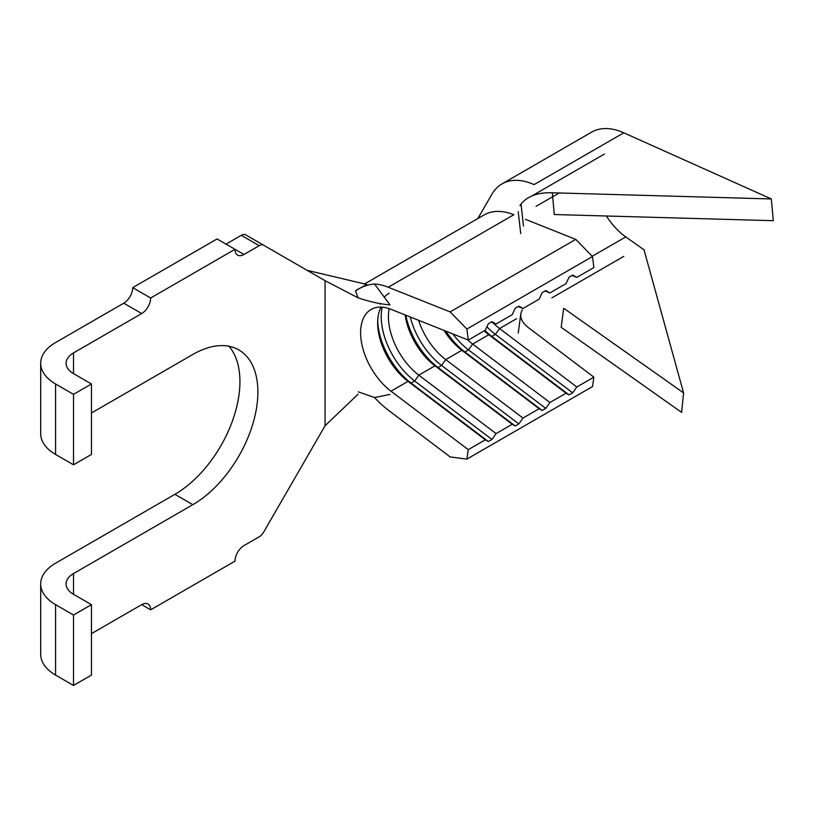 <?xml version="1.0" encoding="UTF-8"?>
<svg xmlns="http://www.w3.org/2000/svg" width="814" height="814" viewBox="0 0 814 814"><rect width="100%" height="100%" fill="white"/><g stroke="black" fill="none" stroke-linecap="round" stroke-linejoin="round"><path stroke-width="1.22" d="M389.998 394.434L374.542 397.517A76.129 43.956 -120 0 0 388.237 410.083L450.152 456.929L466.89 459.106L592.49 386.589L593.864 377.147L528.032 327.34C520.919 321.561 519.017 315.74 522.313 309.869M466.89 459.106L468.264 449.664L390.985 391.198A50.753 29.304 60 0 1 376.648 376.506A50.753 29.304 60 0 1 376.648 307.438A50.753 29.304 60 0 1 390.985 309.3L468.264 340.069L485.307 330.23L488.349 323.748L491.941 321.672L496.072 324.013L512.22 314.692L515.262 308.201L518.854 306.135L522.985 308.475L539.143 299.155L542.175 292.664L545.767 290.598L549.908 292.938L566.056 283.608L569.088 277.126L572.68 275.051L576.821 277.391L593.864 267.552L592.49 256.522L575.763 239.377L525.508 219.363M592.49 256.522L466.89 329.039L450.152 311.894L388.237 287.24A76.129 43.956 -120 0 0 374.542 283.994L389.998 304.924C379.741 303.968 369.098 301.597 358.068 297.812L355.453 290.781L366.738 284.452L307.132 270.34M468.264 340.069L466.89 329.039M545.054 291.005L549.908 292.938M571.967 275.468L576.821 277.391M484.167 330.891A50.753 29.304 60 0 0 488.776 334.737L472.629 344.068A50.753 29.304 60 0 1 467.562 339.794M516.595 318.681L499.542 328.52A50.753 29.304 60 0 1 492.928 322.761M443.945 330.392A50.753 29.304 60 0 0 461.864 350.274L464.906 351.984L468.488 349.908L472.629 344.068L549.908 402.523L566.056 393.203L488.776 334.737L491.819 336.447L495.4 334.371L499.542 328.52L576.821 386.986L593.864 377.147M518.142 306.542L522.985 308.475M405.118 314.926A50.753 29.304 60 0 0 434.951 365.822L437.983 367.521L441.575 365.455L445.716 359.605L522.985 418.06L539.143 408.74L461.864 350.274L445.716 359.605A50.753 29.304 60 0 1 418.61 320.299M491.229 322.079L496.072 324.013M381.115 307.112A50.753 29.304 60 0 0 377.645 322.863A50.753 29.304 60 0 0 408.028 381.359L411.07 383.058L414.662 380.993L418.803 375.142L496.072 433.608L512.22 424.277L434.951 365.822L418.803 375.142A50.753 29.304 60 0 1 389.173 308.638M73.504 685.449L73.504 615.008L91.453 604.649L91.453 675.091L73.504 685.449L55.566 675.091A50.753 29.304 180 0 1 40.7 654.375L40.7 583.923A50.753 29.304 0 0 0 55.566 604.649L55.566 675.091M91.453 633.658L141.697 604.649A12.688 7.326 -60 0 1 148.036 604.019A12.688 7.326 -60 0 1 150.661 609.828L235.002 561.141A12.688 7.326 -60 0 1 243.966 545.594L259.218 536.792A8.883 5.128 120 0 0 263.665 532.102L325.071 425.742L325.071 280.698L263.665 245.248A8.883 5.128 120 0 0 259.218 245.686L243.966 254.487A12.688 7.326 -60 0 1 237.627 255.118A12.688 7.326 -60 0 1 235.002 249.308L150.661 298.005L132.723 287.637L217.053 238.95L243.966 254.487M150.661 609.828L141.697 604.649M245.716 234.89L263.665 245.248L245.716 234.89A8.883 5.128 120 0 0 241.28 235.327L226.027 244.129M150.661 298.005A12.688 7.326 -60 0 1 141.697 313.543L123.748 303.184L55.566 342.552A50.753 29.304 0 0 0 40.7 363.268A50.753 29.304 0 0 0 55.566 383.984L55.566 454.436A50.753 29.304 180 0 1 40.7 433.709L40.7 363.268M55.566 454.436L73.504 464.794L91.453 454.436L91.453 383.984L73.504 394.342L55.566 383.984M91.453 383.984L73.504 373.626A25.376 14.652 180 0 1 66.076 363.268A25.376 14.652 180 0 1 73.504 352.91L73.504 373.626M141.697 313.543L73.504 352.91M73.504 464.794L73.504 394.342M91.453 412.993L192.837 354.466A91.992 53.114 -60 0 1 238.828 349.908A91.992 53.114 -60 0 1 252.93 423.616A91.992 53.114 -60 0 1 192.837 504.68L73.504 573.565L73.504 594.291A25.376 14.652 180 0 1 66.076 583.923A25.376 14.652 180 0 1 73.504 573.565M228.968 346.255A91.992 53.114 -60 0 1 232.255 421.499A91.992 53.114 -60 0 1 174.888 494.322L55.566 563.207A50.753 29.304 0 0 0 40.7 583.923M73.504 615.008L55.566 604.649M91.453 604.649L73.504 594.291M123.748 303.184A12.688 7.326 120 0 0 132.723 287.637M325.071 280.698L358.068 297.812M325.071 425.742L358.068 394.241M388.237 287.24L513.838 214.723A76.129 43.956 -120 0 0 484.025 214.977L364.591 283.944M374.542 397.517L358.262 391.849M355.453 290.781C361.63 286.752 367.989 284.493 374.542 283.994M575.763 239.377L450.152 311.894M390.985 391.198L408.028 381.359L485.307 439.814L468.264 449.664M566.056 393.203L569.088 394.902L572.68 392.836L576.821 386.986M539.143 408.74L542.175 410.449L545.767 408.374L549.908 402.523M512.22 424.277L515.262 425.987L518.854 423.911L522.985 418.06M485.307 439.814L488.349 441.524L491.941 439.448L496.072 433.608M488.349 441.524L411.07 383.058A55.83 32.234 60 0 1 377.696 320.869M380.118 304.273A55.83 32.234 60 0 1 380.413 303.561M384.198 297.364A55.83 32.234 60 0 1 389.214 293.162M491.941 439.448L414.662 380.993A55.83 32.234 60 0 1 382.204 307.163M515.262 425.987L437.983 367.521A55.83 32.234 60 0 1 405.799 315.201M518.854 423.911L441.575 365.455A55.83 32.234 60 0 1 410.246 316.972M542.175 410.449L464.906 351.984A55.83 32.234 60 0 1 445.879 331.156M545.767 408.374L468.488 349.908A55.83 32.234 60 0 1 452.859 333.944M569.088 394.902L491.819 336.447A55.83 32.234 60 0 1 484.9 330.464M572.68 392.836L495.4 334.371A55.83 32.234 60 0 1 486.914 326.801M523.473 226.017L521.041 203.999L519.942 205.627M477.859 218.549L491.88 194.251A76.129 43.956 60 0 1 501.973 183.903A76.129 43.956 60 0 1 534.055 184.605L623.778 132.814L771.306 198.952L552.309 192.786C538.003 192.318 527.584 196.052 521.041 203.999M563.705 308.241L683.587 392.918L681.593 412.362L561.172 327.309L563.705 308.241M501.973 183.903L591.686 132.102A76.129 43.956 60 0 1 623.778 132.814M771.306 198.952L773.3 220.696L554.293 214.53L552.309 192.786M606.389 215.995A50.753 29.304 -120 0 0 625.773 236.915L644.016 249.806L683.587 392.918M259.218 245.686L241.28 235.327M192.837 504.68L174.888 494.322M623.778 256.359L551.872 297.873M559.208 192.979L536.05 206.349M625.773 236.915L592.246 256.268M604.375 154.08L531.898 195.93M518.253 333.018L520.777 313.96M520.736 233.659L518.213 211.691"/></g></svg>
